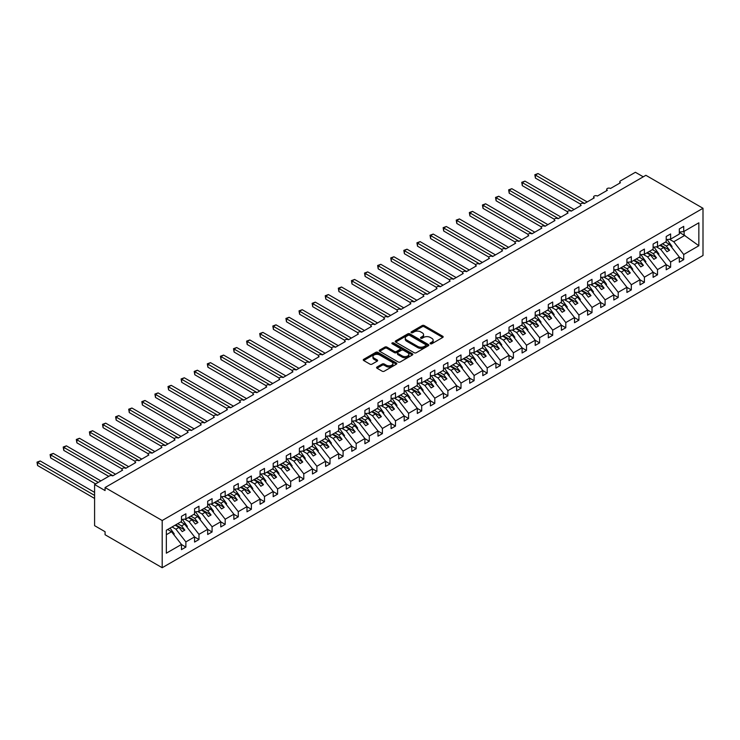 <?xml version="1.0" encoding="UTF-8"?>
<svg xmlns="http://www.w3.org/2000/svg" width="740" height="740" viewBox="0 0 740 740"><rect width="100%" height="100%" fill="white"/><g stroke="black" fill="none" stroke-linecap="round" stroke-linejoin="round"><path stroke-width="1.11" d="M430.375 343.758A1.018 0.592 0 0 0 431.809 343.758L442.742 337.449A1.452 0.842 0 0 0 443.168 336.848A1.452 0.842 0 0 0 442.742 336.256L424.224 325.563A1.452 0.842 0 0 0 422.17 325.563L411.236 331.881A1.018 0.592 0 0 0 412.68 332.704L414.095 331.89A4.653 2.692 0 0 1 420.681 331.89L422.216 332.778A4.653 2.692 0 0 1 423.585 334.684A4.653 2.692 0 0 1 422.216 336.58L420.801 337.403A1.018 0.592 0 0 0 422.244 338.236L423.659 337.412A4.653 2.692 0 0 1 430.245 337.412L431.79 338.31A4.653 2.692 0 0 1 433.15 340.206A4.653 2.692 0 0 1 431.79 342.111L430.375 342.925A1.018 0.592 0 0 0 430.375 343.758L430.375 342.925M377.002 367.022A1.452 0.842 0 0 0 376.577 367.614A1.452 0.842 0 0 0 377.002 368.215L382.201 371.212A1.452 0.842 0 0 0 384.254 371.212L396.4 364.2A1.452 0.842 0 0 0 396.825 363.608A1.452 0.842 0 0 0 396.4 363.016L377.881 352.323A1.452 0.842 0 0 0 375.818 352.323L363.682 359.335A1.452 0.842 0 0 0 363.257 359.927A1.452 0.842 0 0 0 363.682 360.519L369.963 364.145A1.452 0.842 0 0 0 372.017 364.145L377.215 361.148A1.452 0.842 0 0 0 377.641 360.546A1.452 0.842 0 0 0 377.215 359.954L374.098 358.16A3.894 2.248 0 0 1 372.96 356.569A3.894 2.248 0 0 1 375.365 354.497A3.894 2.248 0 0 1 379.601 354.978L391.793 362.017A3.894 2.248 0 0 1 392.931 363.608A3.894 2.248 0 0 1 390.535 365.68A3.894 2.248 0 0 1 386.289 365.199L384.254 364.025A1.452 0.842 0 0 0 382.201 364.025L377.002 367.022L377.002 368.215M703 208.282L162.19 520.516L162.19 567.719L703 255.485L703 208.282L645.881 175.306L105.071 487.54L105.071 490.565L94.591 484.515L109.529 475.894A2.22 1.286 0 0 1 112.674 475.894L122.627 470.141A2.22 1.286 0 0 1 121.98 469.234A2.22 1.286 0 0 1 123.349 468.05A2.22 1.286 0 0 1 125.772 468.328L135.725 462.583A2.22 1.286 0 0 1 135.078 461.677A2.22 1.286 0 0 1 136.447 460.483A2.22 1.286 0 0 1 138.87 460.761L148.833 455.017A2.22 1.286 0 0 1 148.176 454.11A2.22 1.286 0 0 1 149.554 452.926A2.22 1.286 0 0 1 151.978 453.204L161.931 447.45A2.22 1.286 0 0 1 161.283 446.544A2.22 1.286 0 0 1 162.652 445.36A2.22 1.286 0 0 1 165.076 445.637L175.029 439.893A2.22 1.286 0 0 1 174.381 438.977A2.22 1.286 0 0 1 175.75 437.793A2.22 1.286 0 0 1 178.174 438.071L188.136 432.327A2.22 1.286 0 0 1 187.479 431.42A2.22 1.286 0 0 1 188.857 430.236A2.22 1.286 0 0 1 191.281 430.514L201.234 424.76A2.22 1.286 0 0 1 200.586 423.854A2.22 1.286 0 0 1 201.955 422.67A2.22 1.286 0 0 1 204.379 422.947L214.332 417.194A2.22 1.286 0 0 1 213.684 416.287A2.22 1.286 0 0 1 215.053 415.103A2.22 1.286 0 0 1 217.477 415.381L227.439 409.636A2.22 1.286 0 0 1 226.782 408.73A2.22 1.286 0 0 1 228.161 407.536A2.22 1.286 0 0 1 230.575 407.814L240.537 402.07A2.22 1.286 0 0 1 239.88 401.163A2.22 1.286 0 0 1 241.258 399.979A2.22 1.286 0 0 1 243.682 400.257L253.635 394.503A2.22 1.286 0 0 1 252.988 393.597A2.22 1.286 0 0 1 254.357 392.413A2.22 1.286 0 0 1 256.78 392.69L266.742 386.946A2.22 1.286 0 0 1 266.086 386.039A2.22 1.286 0 0 1 267.464 384.846A2.22 1.286 0 0 1 269.878 385.124L279.84 379.38A2.22 1.286 0 0 1 279.183 378.473A2.22 1.286 0 0 1 280.562 377.289A2.22 1.286 0 0 1 282.985 377.567L292.938 371.813A2.22 1.286 0 0 1 292.291 370.907A2.22 1.286 0 0 1 293.66 369.723A2.22 1.286 0 0 1 296.083 370L306.036 364.256A2.22 1.286 0 0 1 305.389 363.34A2.22 1.286 0 0 1 306.758 362.156A2.22 1.286 0 0 1 309.181 362.434L319.144 356.689A2.22 1.286 0 0 1 318.487 355.783A2.22 1.286 0 0 1 319.865 354.589A2.22 1.286 0 0 1 322.289 354.876L332.242 349.123A2.22 1.286 0 0 1 331.594 348.216A2.22 1.286 0 0 1 332.963 347.032A2.22 1.286 0 0 1 335.387 347.31L345.339 341.556A2.22 1.286 0 0 1 344.692 340.65A2.22 1.286 0 0 1 346.061 339.466A2.22 1.286 0 0 1 348.485 339.743L358.447 333.999A2.22 1.286 0 0 1 357.79 333.093A2.22 1.286 0 0 1 359.168 331.899A2.22 1.286 0 0 1 361.592 332.177L371.545 326.433A2.22 1.286 0 0 1 370.897 325.526A2.22 1.286 0 0 1 372.266 324.342A2.22 1.286 0 0 1 374.69 324.62L384.643 318.866A2.22 1.286 0 0 1 383.995 317.96A2.22 1.286 0 0 1 385.364 316.776A2.22 1.286 0 0 1 387.788 317.053L397.75 311.309A2.22 1.286 0 0 1 397.093 310.393A2.22 1.286 0 0 1 398.471 309.209A2.22 1.286 0 0 1 400.895 309.486L410.848 303.742A2.22 1.286 0 0 1 410.2 302.836A2.22 1.286 0 0 1 411.57 301.652A2.22 1.286 0 0 1 413.993 301.929L423.946 296.176A2.22 1.286 0 0 1 423.299 295.269A2.22 1.286 0 0 1 424.668 294.085A2.22 1.286 0 0 1 427.091 294.363L437.053 288.609A2.22 1.286 0 0 1 436.397 287.703A2.22 1.286 0 0 1 437.775 286.519A2.22 1.286 0 0 1 440.198 286.796L450.151 281.052A2.22 1.286 0 0 1 449.504 280.146A2.22 1.286 0 0 1 450.873 278.952A2.22 1.286 0 0 1 453.296 279.239L463.249 273.486A2.22 1.286 0 0 1 462.602 272.579A2.22 1.286 0 0 1 463.971 271.395A2.22 1.286 0 0 1 466.394 271.673L476.357 265.919A2.22 1.286 0 0 1 475.7 265.012A2.22 1.286 0 0 1 477.078 263.829A2.22 1.286 0 0 1 479.502 264.106L489.454 258.362A2.22 1.286 0 0 1 488.807 257.455A2.22 1.286 0 0 1 490.176 256.262A2.22 1.286 0 0 1 492.599 256.539L502.553 250.795A2.22 1.286 0 0 1 501.905 249.889A2.22 1.286 0 0 1 503.274 248.705A2.22 1.286 0 0 1 505.698 248.982L515.66 243.229A2.22 1.286 0 0 1 515.003 242.322A2.22 1.286 0 0 1 516.381 241.138A2.22 1.286 0 0 1 518.805 241.416L528.758 235.672A2.22 1.286 0 0 1 528.11 234.756A2.22 1.286 0 0 1 529.479 233.572A2.22 1.286 0 0 1 531.903 233.849L541.856 228.105A2.22 1.286 0 0 1 541.208 227.199A2.22 1.286 0 0 1 542.577 226.005A2.22 1.286 0 0 1 545.001 226.292L554.963 220.538A2.22 1.286 0 0 1 554.306 219.632A2.22 1.286 0 0 1 555.685 218.448A2.22 1.286 0 0 1 558.099 218.726L568.061 212.972A2.22 1.286 0 0 1 567.413 212.066A2.22 1.286 0 0 1 568.783 210.881A2.22 1.286 0 0 1 571.206 211.159L581.159 205.415A2.22 1.286 0 0 1 580.512 204.508A2.22 1.286 0 0 1 581.88 203.315A2.22 1.286 0 0 1 584.304 203.593L594.266 197.848A2.22 1.286 0 0 1 593.61 196.942A2.22 1.286 0 0 1 594.988 195.758A2.22 1.286 0 0 1 597.402 196.035L607.364 190.282A2.22 1.286 0 0 1 606.707 189.375A2.22 1.286 0 0 1 608.086 188.191A2.22 1.286 0 0 1 610.509 188.469L620.462 182.725A2.22 1.286 180 0 1 619.815 181.809A2.22 1.286 180 0 1 620.462 180.902L635.401 172.281L643.264 176.823M162.19 520.516L105.071 487.54M414.197 352.74A1.452 0.842 0 0 0 416.25 352.74L428.395 345.728A1.452 0.842 0 0 0 428.821 345.136A1.452 0.842 0 0 0 428.395 344.544L409.877 333.851A1.452 0.842 0 0 0 407.814 333.851L395.678 340.863A1.452 0.842 0 0 0 395.253 341.454A1.452 0.842 0 0 0 395.678 342.046L414.197 352.74M392.533 343.98A1.018 0.592 0 0 1 393.569 344.118L393.569 342.907L412.393 353.776A1.452 0.842 0 0 1 412.818 354.377A1.452 0.842 0 0 1 412.393 354.969L400.257 361.971A1.452 0.842 0 0 1 398.194 361.971L379.685 351.287L379.685 350.094A1.452 0.842 0 0 0 379.25 350.686A1.452 0.842 0 0 0 379.685 351.287M379.685 350.094L384.874 347.097A1.452 0.842 0 0 1 386.937 347.097L394.439 351.435A1.452 0.842 0 0 0 396.501 351.435L399.942 349.447A1.452 0.842 0 0 0 400.377 348.845A1.452 0.842 0 0 0 399.942 348.253L392.126 343.739A1.018 0.592 0 0 1 393.569 342.907M166.343 534.706L171.523 531.718L181.476 544.455L166.343 553.187L166.343 530.256L181.476 521.515L181.476 516.344L185.879 513.801L185.879 518.971L181.476 519.526M185.879 518.971L194.574 513.958L194.574 508.778L198.977 506.234L198.977 511.414L194.574 511.96M198.977 511.414L207.681 506.391L207.681 501.221L212.084 498.677L212.084 503.848L207.681 504.393M212.084 503.848L220.779 498.825L220.779 493.654L225.182 491.11L225.182 496.281L220.779 496.836M225.182 496.281L233.877 491.258L233.877 486.088L238.28 483.544L238.28 488.724L233.877 489.27M238.28 488.724L246.984 483.701L246.984 478.521L251.387 475.987L251.387 481.157L246.984 481.703M251.387 481.157L260.082 476.135L260.082 470.964L264.485 468.42L264.485 473.591L260.082 474.146M264.485 473.591L273.18 468.568L273.18 463.397L277.583 460.854L277.583 466.034L273.18 466.579M277.583 466.034L286.288 461.011L286.288 455.831L290.69 453.296L290.69 458.467L286.288 459.013M290.69 458.467L299.386 453.444L299.386 448.274L303.789 445.73L303.789 450.901L299.386 451.446M303.789 450.901L312.483 445.878L312.483 440.707L316.887 438.163L316.887 443.334L312.483 443.889M316.887 443.334L325.591 438.311L325.591 433.141L329.994 430.597L329.994 435.777L325.591 436.322M329.994 435.777L338.689 430.754L338.689 425.574L343.092 423.039L343.092 428.21L338.689 428.756M343.092 428.21L351.787 423.188L351.787 418.017L356.19 415.473L356.19 420.644L351.787 421.199M356.19 420.644L364.894 415.621L364.894 410.45L369.288 407.907L369.288 413.087L364.894 413.632M369.288 413.087L377.992 408.064L377.992 402.884L382.395 400.349L382.395 405.52L377.992 406.066M382.395 405.52L391.09 400.497L391.09 395.327L395.493 392.783L395.493 397.954L391.09 398.509M395.493 397.954L404.197 392.931L404.197 387.76L408.591 385.216L408.591 390.396L404.197 390.942M408.591 390.396L417.295 385.374L417.295 380.194L421.698 377.65L421.698 382.83L417.295 383.375M421.698 382.83L430.393 377.807L430.393 372.636L434.796 370.093L434.796 375.263L430.393 375.809M434.796 375.263L443.5 370.24L443.5 365.07L447.894 362.526L447.894 367.697L443.5 368.252M447.894 367.697L456.599 362.674L456.599 357.503L461.002 354.96L461.002 360.139L456.599 360.685M461.002 360.139L469.697 355.117L469.697 349.937L474.099 347.402L474.099 352.573L469.697 353.119M474.099 352.573L482.795 347.55L482.795 342.38L487.198 339.836L487.198 345.007L482.795 345.562M487.198 345.007L495.902 339.984L495.902 334.813L500.305 332.269L500.305 337.449L495.902 337.995M500.305 337.449L509 332.427L509 327.246L513.403 324.712L513.403 329.883L509 330.429M513.403 329.883L522.098 324.86L522.098 319.689L526.501 317.146L526.501 322.316L522.098 322.862M526.501 322.316L535.205 317.293L535.205 312.123L539.608 309.579L539.608 314.75L535.205 315.305M539.608 314.75L548.303 309.736L548.303 304.556L552.706 302.012L552.706 307.193L548.303 307.738M552.706 307.193L561.401 302.17L561.401 296.99L565.804 294.455L565.804 299.626L561.401 300.172M565.804 299.626L574.508 294.603L574.508 289.433L578.911 286.889L578.911 292.06L574.508 292.614M578.911 292.06L587.606 287.037L587.606 281.866L592.009 279.322L592.009 284.502L587.606 285.048M592.009 284.502L600.704 279.479L600.704 274.3L605.107 271.765L605.107 276.936L600.704 277.482M605.107 276.936L613.812 271.913L613.812 266.742L618.215 264.199L618.215 269.369L613.812 269.924M618.215 269.369L626.91 264.346L626.91 259.176L631.312 256.632L631.312 261.812L626.91 262.358M631.312 261.812L640.008 256.789L640.008 251.609L644.41 249.075L644.41 254.246L640.008 254.791M644.41 254.246L653.115 249.223L653.115 244.052L657.518 241.508L657.518 246.679L653.115 247.225M657.518 246.679L666.213 241.656L666.213 236.486L670.616 233.942L670.616 239.113L666.213 239.668M181.476 544.538L185.879 547.082L185.879 541.911L194.574 536.889L184.621 524.151L180.773 521.922M172.069 526.945L175.926 529.174L185.879 541.911M194.574 536.981L198.977 539.515L198.977 534.345L207.681 529.322L197.719 516.585L193.871 514.365M184.713 519.119L189.024 521.607L198.977 534.345M207.681 529.415L212.084 531.958L212.084 526.778L220.779 521.755L210.826 509.018L206.969 506.798M197.811 511.553L202.122 514.041L212.084 526.778M220.779 521.848L225.182 524.392L225.182 519.221L233.877 514.198L223.924 501.461L220.076 499.232M210.919 503.996L215.229 506.484L225.182 519.221M233.877 514.291L238.28 516.825L238.28 511.654L246.984 506.632L237.022 493.895L233.174 491.674M224.017 496.429L228.327 498.917L238.28 511.654M246.984 506.724L251.387 509.268L251.387 504.088L260.082 499.065L250.129 486.328L246.272 484.108M237.114 488.863L241.425 491.351L251.387 504.088M260.082 499.158L264.485 501.702L264.485 496.531L273.18 491.508L263.227 478.771L259.379 476.541M250.222 481.305L254.532 483.793L264.485 496.531M273.18 491.591L277.583 494.135L277.583 488.964L286.288 483.941L276.325 471.204L272.477 468.975M263.32 473.739L267.63 476.227L277.583 488.964M286.288 484.034L290.69 486.569L290.69 481.398L299.386 476.375L289.433 463.638L285.575 461.418M276.418 466.172L280.728 468.661L290.69 481.398M299.386 476.468L303.789 479.011L303.789 473.831L312.483 468.818L302.531 456.071L298.673 453.851M289.525 458.615L293.826 461.094L303.789 473.831M312.483 468.901L316.887 471.445L316.887 466.274L325.591 461.251L315.629 448.514L311.781 446.285M302.623 451.049L306.933 453.537L316.887 466.274M325.591 461.344L329.994 463.878L329.994 458.707L338.689 453.685L328.736 440.947L324.879 438.728M315.721 443.482L320.032 445.97L329.994 458.707M338.689 453.777L343.092 456.321L343.092 451.141L351.787 446.118L341.834 433.381L337.976 431.161M328.828 435.916L333.13 438.404L343.092 451.141M351.787 446.211L356.19 448.755L356.19 443.584L364.894 438.561L354.932 425.824L351.084 423.595M341.926 428.358L346.237 430.846L356.19 443.584M364.894 438.654L369.288 441.188L369.288 436.017L377.992 430.995L368.039 418.257L364.182 416.037M355.024 420.792L359.335 423.28L369.288 436.017M377.992 431.087L382.395 433.631L382.395 428.451L391.09 423.428L381.137 410.691L377.28 408.471M368.132 413.225L372.433 415.714L382.395 428.451M391.09 423.521L395.493 426.064L395.493 420.894L404.197 415.871L394.235 403.134L390.387 400.904M381.23 405.668L385.54 408.156L395.493 420.894M404.197 415.954L408.591 418.498L408.591 413.327L417.295 408.304L407.333 395.567L403.485 393.338M394.328 398.101L398.638 400.59L408.591 413.327M417.295 408.397L421.698 410.931L421.698 405.761L430.393 400.738L420.44 388L416.583 385.781M407.435 390.535L411.736 393.023L421.698 405.761M430.393 400.83L434.796 403.374L434.796 398.194L443.5 393.171L433.538 380.434L429.69 378.214M420.533 382.969L424.843 385.457L434.796 398.194M443.5 393.264L447.894 395.808L447.894 390.637L456.599 385.614L446.636 372.877L442.788 370.647M433.631 375.411L437.941 377.9L447.894 390.637M456.599 385.707L461.002 388.241L461.002 383.07L469.697 378.048L459.743 365.31L455.886 363.09M446.738 367.845L451.039 370.333L461.002 383.07M469.697 378.14L474.099 380.684L474.099 375.504L482.795 370.481L472.842 357.744L468.993 355.524M459.836 360.278L464.147 362.767L474.099 375.504M482.795 370.574L487.198 373.117L487.198 367.947L495.902 362.924L485.94 350.187L482.091 347.957M472.934 352.721L477.245 355.209L487.198 367.947M495.902 363.007L500.305 365.551L500.305 360.38L509 355.357L499.047 342.62L495.19 340.391M486.041 345.154L490.343 347.643L500.305 360.38M509 355.45L513.403 357.993L513.403 352.814L522.098 347.791L512.145 335.054L508.297 332.834M499.139 337.588L503.45 340.076L513.403 352.814M522.098 347.883L526.501 350.427L526.501 345.247L535.205 340.233L525.243 327.496L521.395 325.267M512.237 330.031L516.548 332.51L526.501 345.247M535.205 340.317L539.608 342.861L539.608 337.69L548.303 332.667L538.35 319.93L534.493 317.7M525.335 322.464L529.646 324.953L539.608 337.69M548.303 332.76L552.706 335.294L552.706 330.123L561.401 325.101L551.448 312.363L547.6 310.143M538.442 314.898L542.753 317.386L552.706 330.123M561.401 325.193L565.804 327.737L565.804 322.557L574.508 317.534L564.546 304.797L560.698 302.577M551.541 307.331L555.851 309.82L565.804 322.557M574.508 317.627L578.911 320.17L578.911 315L587.606 309.977L577.653 297.239L573.796 295.01M564.639 299.774L568.949 302.262L578.911 315M587.606 310.069L592.009 312.604L592.009 307.433L600.704 302.41L590.751 289.673L586.903 287.453M577.746 292.207L582.056 294.696L592.009 307.433M600.704 302.503L605.107 305.046L605.107 299.867L613.812 294.844L603.849 282.107L600.001 279.887M590.844 284.641L595.154 287.129L605.107 299.867M613.812 294.936L618.215 297.48L618.215 292.309L626.91 287.286L616.957 274.549L613.099 272.32M603.942 277.084L608.252 279.572L618.215 292.309M626.91 287.37L631.312 289.914L631.312 284.743L640.008 279.72L630.054 266.983L626.207 264.754M617.049 269.517L621.35 272.006L631.312 284.743M640.008 279.812L644.41 282.347L644.41 277.176L653.115 272.154L643.153 259.416L639.304 257.196M630.147 261.951L634.457 264.439L644.41 277.176M653.115 272.246L657.518 274.79L657.518 269.61L666.213 264.587L656.26 251.85L652.403 249.63M643.245 254.393L647.555 256.873L657.518 269.61M666.213 264.68L670.616 267.223L670.616 262.053L679.311 257.03L679.311 262.2L683.714 259.657L683.714 254.486L698.847 245.745L684.13 235.154L684.13 231.315M656.352 246.827L660.654 249.315L670.616 262.053M670.616 239.113L679.311 234.09L679.311 228.919L683.714 226.375L683.714 231.555L679.311 232.101M679.311 257.122L683.714 259.657M669.45 239.261L673.761 241.749L683.714 254.486M94.591 484.515L94.591 525.659L105.071 531.718L105.071 534.743L162.19 567.719M171.523 531.718L167.666 529.488M185.879 547.082L181.476 549.626L181.476 544.455M198.977 539.515L194.574 542.059L194.574 536.889M212.084 531.958L207.681 534.493L207.681 529.322M225.182 524.392L220.779 526.936L220.779 521.755M238.28 516.825L233.877 519.369L233.877 514.198M251.387 509.268L246.984 511.803L246.984 506.632M264.485 501.702L260.082 504.245L260.082 499.065M277.583 494.135L273.18 496.679L273.18 491.508M290.69 486.569L286.288 489.112L286.288 483.941M303.789 479.011L299.386 481.555L299.386 476.375M316.887 471.445L312.483 473.988L312.483 468.818M329.994 463.878L325.591 466.422L325.591 461.251M343.092 456.321L338.689 458.856L338.689 453.685M356.19 448.755L351.787 451.298L351.787 446.118M369.288 441.188L364.894 443.732L364.894 438.561M382.395 433.631L377.992 436.165L377.992 430.995M395.493 426.064L391.09 428.608L391.09 423.428M408.591 418.498L404.197 421.042L404.197 415.871M421.698 410.931L417.295 413.475L417.295 408.304M434.796 403.374L430.393 405.909L430.393 400.738M447.894 395.808L443.5 398.351L443.5 393.171M461.002 388.241L456.599 390.785L456.599 385.614M474.099 380.684L469.697 383.218L469.697 378.048M487.198 373.117L482.795 375.661L482.795 370.481M500.305 365.551L495.902 368.095L495.902 362.924M513.403 357.993L509 360.528L509 355.357M526.501 350.427L522.098 352.971L522.098 347.791M539.608 342.861L535.205 345.404L535.205 340.233M552.706 335.294L548.303 337.838L548.303 332.667M565.804 327.737L561.401 330.271L561.401 325.101M578.911 320.17L574.508 322.714L574.508 317.534M592.009 312.604L587.606 315.147L587.606 309.977M605.107 305.046L600.704 307.581L600.704 302.41M618.215 297.48L613.812 300.024L613.812 294.844M631.312 289.914L626.91 292.457L626.91 287.286M644.41 282.347L640.008 284.891L640.008 279.72M657.518 274.79L653.115 277.334L653.115 272.154M670.616 267.223L666.213 269.767L666.213 264.587M683.714 231.555L698.847 222.814L698.847 245.745M175.926 529.174L178.96 527.416L182.234 531.607L184.861 530.099L181.578 525.909L184.621 524.151M175.112 525.197L178.96 527.416M177.73 523.679L181.578 525.909M189.024 521.607L192.067 519.85L195.342 524.04L197.959 522.533L194.685 518.342L197.719 516.585M188.21 517.63L192.067 519.85M190.828 516.113L194.685 518.342M202.122 514.041L205.165 512.293L208.44 516.483L211.057 514.966L207.783 510.776L210.826 509.018M201.308 510.063L205.165 512.293M203.935 508.556L207.783 510.776M215.229 506.484L218.263 504.726L221.538 508.916L224.165 507.399L220.881 503.209L223.924 501.461M214.415 502.506L218.263 504.726M217.033 500.989L220.881 503.209M228.327 498.917L231.361 497.16L234.645 501.35L237.263 499.842L233.988 495.652L237.022 493.895M227.513 494.94L231.361 497.16M230.131 493.423L233.988 495.652M241.425 491.351L244.468 489.602L247.743 493.793L250.361 492.276L247.086 488.085L250.129 486.328M240.611 487.373L244.468 489.602M243.238 485.865L247.086 488.085M254.532 483.793L257.566 482.036L260.841 486.226L263.468 484.709L260.184 480.519L263.227 478.771M253.718 479.807L257.566 482.036M256.336 478.299L260.184 480.519M267.63 476.227L270.664 474.47L273.948 478.66L276.566 477.152L273.291 472.962L276.325 471.204M266.816 472.25L270.664 474.47M269.434 470.733L273.291 472.962M280.728 468.661L283.772 466.903L287.046 471.093L289.664 469.586L286.389 465.395L289.433 463.638M279.914 464.683L283.772 466.903M282.541 463.166L286.389 465.395M293.826 461.094L296.87 459.346L300.144 463.536L302.762 462.019L299.487 457.829L302.531 456.071M293.022 457.117L296.87 459.346M295.639 455.609L299.487 457.829M306.933 453.537L309.968 451.779L313.251 455.97L315.869 454.462L312.595 450.262L315.629 448.514M306.12 449.559L309.968 451.779M308.737 448.042L312.595 450.262M320.032 445.97L323.075 444.213L326.349 448.403L328.967 446.895L325.693 442.705L328.736 440.947M319.218 441.993L323.075 444.213M321.845 440.476L325.693 442.705M333.13 438.404L336.173 436.656L339.447 440.846L342.065 439.329L338.791 435.139L341.834 433.381M332.325 434.426L336.173 436.656M334.943 432.918L338.791 435.139M346.237 430.846L349.271 429.089L352.545 433.279L355.172 431.762L351.898 427.572L354.932 425.824M345.423 426.86L349.271 429.089M348.041 425.352L351.898 427.572M359.335 423.28L362.378 421.523L365.653 425.713L368.27 424.205L364.996 420.015L368.039 418.257M358.521 419.303L362.378 421.523M361.148 417.786L364.996 420.015M372.433 415.714L375.476 413.965L378.75 418.156L381.368 416.639L378.094 412.448L381.137 410.691M371.628 411.736L375.476 413.965M374.246 410.228L378.094 412.448M385.54 408.156L388.574 406.399L391.849 410.589L394.476 409.072L391.201 404.882L394.235 403.134M384.726 404.17L388.574 406.399M387.344 402.662L391.201 404.882M398.638 400.59L401.681 398.832L404.956 403.023L407.574 401.515L404.299 397.325L407.333 395.567M397.824 396.612L401.681 398.832M400.442 395.095L404.299 397.325M411.736 393.023L414.779 391.266L418.054 395.456L420.671 393.948L417.397 389.758L420.44 388M410.931 389.046L414.779 391.266M413.549 387.529L417.397 389.758M424.843 385.457L427.877 383.709L431.152 387.899L433.779 386.382L430.504 382.192L433.538 380.434M424.029 381.479L427.877 383.709M426.647 379.971L430.504 382.192M437.941 377.9L440.985 376.142L444.259 380.332L446.877 378.815L443.602 374.625L446.636 372.877M437.127 373.922L440.985 376.142M439.745 372.405L443.602 374.625M451.039 370.333L454.082 368.575L457.357 372.766L459.975 371.258L456.7 367.068L459.743 365.31M450.225 366.356L454.082 368.575M452.852 364.839L456.7 367.068M464.147 362.767L467.181 361.018L470.455 365.209L473.082 363.692L469.798 359.501L472.842 357.744M463.332 358.789L467.181 361.018M465.95 357.281L469.798 359.501M477.245 355.209L480.288 353.452L483.562 357.642L486.18 356.125L482.905 351.935L485.94 350.187M476.43 351.223L480.288 353.452M479.048 349.715L482.905 351.935M490.343 347.643L493.386 345.885L496.66 350.075L499.278 348.568L496.004 344.378L499.047 342.62M489.529 343.665L493.386 345.885M492.155 342.148L496.004 344.378M503.45 340.076L506.484 338.319L509.758 342.518L512.385 341.001L509.102 336.811L512.145 335.054M502.636 336.099L506.484 338.319M505.254 334.582L509.102 336.811M516.548 332.51L519.591 330.762L522.865 334.952L525.483 333.435L522.209 329.245L525.243 327.496M515.734 328.532L519.591 330.762M518.351 327.025L522.209 329.245M529.646 324.953L532.689 323.195L535.963 327.385L538.581 325.878L535.307 321.687L538.35 319.93M528.832 320.975L532.689 323.195M531.459 319.458L535.307 321.687M542.753 317.386L545.787 315.629L549.062 319.819L551.688 318.311L548.405 314.121L551.448 312.363M541.939 313.409L545.787 315.629M544.557 311.892L548.405 314.121M555.851 309.82L558.885 308.071L562.169 312.262L564.787 310.745L561.512 306.554L564.546 304.797M555.037 305.842L558.885 308.071M557.655 304.334L561.512 306.554M568.949 302.262L571.992 300.505L575.267 304.695L577.885 303.178L574.61 298.988L577.653 297.239M568.135 298.285L571.992 300.505M570.762 296.768L574.61 298.988M582.056 294.696L585.09 292.938L588.365 297.129L590.992 295.621L587.708 291.43L590.751 289.673M581.242 290.718L585.09 292.938M583.86 289.201L587.708 291.43M595.154 287.129L598.188 285.381L601.472 289.571L604.09 288.054L600.815 283.864L603.849 282.107M594.34 283.152L598.188 285.381M596.958 281.644L600.815 283.864M608.252 279.572L611.296 277.815L614.57 282.005L617.188 280.488L613.913 276.298L616.957 274.549M607.438 275.585L611.296 277.815M610.065 274.078L613.913 276.298M621.35 272.006L624.394 270.248L627.668 274.438L630.286 272.93L627.011 268.74L630.054 266.983M620.546 268.028L624.394 270.248M623.163 266.511L627.011 268.74M634.457 264.439L637.491 262.682L640.775 266.872L643.393 265.364L640.119 261.174L643.153 259.416M633.644 260.462L637.491 262.682M636.261 258.945L640.119 261.174M647.555 256.873L650.599 255.124L653.873 259.315L656.491 257.798L653.216 253.607L656.26 251.85M646.741 252.895L650.599 255.124M649.369 251.387L653.216 253.607M660.654 249.315L663.697 247.558L666.971 251.748L669.589 250.24L666.315 246.041L669.358 244.293L665.501 242.063M659.849 245.338L663.697 247.558M662.466 243.821L666.315 246.041M669.358 244.293L679.311 257.03M673.761 241.749L684.87 235.329M679.311 232.369L684.13 235.154M660.478 244.968L669.589 250.24M647.37 252.534L656.491 257.798M634.273 260.101L643.393 265.364M621.174 267.658L630.286 272.93M608.067 275.225L617.188 280.488M594.969 282.791L604.09 288.054M581.871 290.358L590.992 295.621M568.764 297.915L577.885 303.178M555.666 305.481L564.787 310.745M542.568 313.048L551.688 318.311M529.461 320.605L538.581 325.878M516.363 328.171L525.483 333.435M503.265 335.738L512.385 341.001M490.158 343.295L499.278 348.568M477.06 350.862L486.18 356.125M463.962 358.428L473.082 363.692M450.854 365.995L459.975 371.258M437.756 373.552L446.877 378.815M424.658 381.118L433.779 386.382M411.56 388.685L420.671 393.948M398.453 396.242L407.574 401.515M385.355 403.809L394.476 409.072M372.257 411.375L381.368 416.639M359.15 418.942L368.27 424.205M346.052 426.499L355.172 431.762M332.954 434.065L342.065 439.329M319.846 441.632L328.967 446.895M306.749 449.189L315.869 454.462M293.651 456.756L302.762 462.019M280.543 464.322L289.664 469.586M267.445 471.88L276.566 477.152M254.347 479.446L263.468 484.709M241.24 487.013L250.361 492.276M228.142 494.579L237.263 499.842M215.044 502.136L224.165 507.399M201.937 509.703L211.057 514.966M188.839 517.269L197.959 522.533M175.741 524.827L184.861 530.099M430.782 343.897L431.79 343.314A4.653 2.692 0 0 0 433.15 341.418L433.15 340.206M423.585 334.684L423.585 335.895A4.653 2.692 0 0 1 422.216 337.792L421.208 338.374M442.724 337.459L424.224 326.775A1.452 0.842 0 0 0 422.17 326.775L411.644 332.852M428.377 345.737L409.877 335.063A1.452 0.842 0 0 0 407.814 335.063L395.697 342.056M425.824 345.552A1.018 0.592 0 0 0 425.824 344.72L409.562 335.34A1.018 0.592 0 0 0 408.129 335.34L406.63 336.2A4.653 2.692 0 0 0 405.27 338.097A4.653 2.692 0 0 0 406.63 340.002L417.749 346.413A4.653 2.692 0 0 0 424.325 346.413L425.824 345.552L425.824 346.764A1.018 0.592 0 0 0 426.12 346.348L426.12 345.136M405.27 338.097L405.27 339.309A4.653 2.692 0 0 0 406.63 341.205L406.63 340.002M425.824 346.764L424.325 347.624A4.653 2.692 0 0 1 417.749 347.624L406.63 341.205M379.703 351.296L384.874 348.309L384.874 347.097M400.377 348.845L400.377 350.057A1.452 0.842 0 0 1 399.942 350.649L396.501 352.647A1.452 0.842 0 0 1 394.439 352.647L386.937 348.309A1.452 0.842 0 0 0 384.874 348.309M393.569 344.118L412.374 354.978M402.236 355.931A3.894 2.248 0 0 0 406.473 356.421A3.894 2.248 0 0 0 408.878 354.34A3.894 2.248 0 0 0 407.74 352.758L403.448 350.27A1.452 0.842 0 0 0 401.385 350.27L397.944 352.268A1.452 0.842 0 0 0 397.519 352.86A1.452 0.842 0 0 0 397.944 353.452L402.236 355.931L402.236 357.143A3.894 2.248 0 0 0 406.473 357.633A3.894 2.248 0 0 0 408.878 355.552L408.878 354.34M397.519 352.86L397.519 354.072A1.452 0.842 0 0 0 397.944 354.664L397.944 353.452M402.236 357.143L397.944 354.664M392.931 363.608L392.931 364.82A3.894 2.248 0 0 1 390.535 366.892A3.894 2.248 0 0 1 386.289 366.411L384.254 365.236A1.452 0.842 0 0 0 382.201 365.236L377.021 368.224M372.96 356.569L372.96 357.781A3.894 2.248 0 0 0 374.098 359.372L374.098 358.16M377.187 361.157L374.098 359.372M396.381 364.21L377.881 353.535A1.452 0.842 0 0 0 375.818 353.535L363.701 360.528M534.835 174.733L535.409 175.065L535.409 178.09L534.835 174.733L538.035 173.558L535.409 175.065L584.563 203.445M535.409 178.09L580.586 204.175M538.035 173.558L587.19 201.937M667.119 239.547L672.077 246.522L671.411 246.919M672.077 246.522L671.541 247.086M521.737 182.299L522.311 182.632L522.311 185.657L521.737 182.299L524.928 181.115L522.311 182.632L571.465 211.011M522.311 185.657L567.488 211.733M524.928 181.115L574.083 209.494M654.021 247.114L658.979 254.088L658.304 254.477M658.979 254.088L658.443 254.643M508.639 189.865L509.213 190.199L509.213 193.223L508.639 189.865L511.83 188.681L509.213 190.199L558.367 218.578M509.213 193.223L554.38 219.299M511.83 188.681L560.985 217.061M640.923 254.68L645.881 261.655L645.206 262.043M645.881 261.655L645.336 262.21M495.532 197.423L496.105 197.756L496.105 200.781L495.532 197.423L498.732 196.248L496.105 197.756L545.26 226.135M496.105 200.781L541.282 226.865M498.732 196.248L547.887 224.627M627.816 262.247L632.783 269.221L632.108 269.61M632.783 269.221L632.238 269.776M482.434 204.989L483.007 205.322L483.007 208.347L482.434 204.989L485.625 203.805L483.007 205.322L532.162 233.701M483.007 208.347L528.184 234.432M485.625 203.805L534.779 232.184M614.718 269.804L619.676 276.779L619.001 277.167M619.676 276.779L619.14 277.343M469.336 212.556L469.909 212.889L469.909 215.913L469.336 212.556L472.527 211.372L469.909 212.889L519.064 241.268M469.909 215.913L515.077 241.989M472.527 211.372L521.682 239.751M601.62 277.371L606.578 284.345L605.903 284.733M606.578 284.345L606.032 284.9M456.229 220.113L456.811 220.446L456.811 223.471L456.229 220.113L459.429 218.938L456.811 220.446L505.957 248.825M456.811 223.471L501.979 249.556M459.429 218.938L508.584 247.317M588.513 284.937L593.48 291.911L592.805 292.3M593.48 291.911L592.934 292.466M443.131 227.679L443.704 228.013L443.704 231.037L443.131 227.679L446.322 226.505L443.704 228.013L492.859 256.392M443.704 231.037L488.881 257.122M446.322 226.505L495.476 254.884M575.415 292.494L580.373 299.469L579.698 299.857M580.373 299.469L579.836 300.033M430.033 235.246L430.606 235.579L430.606 238.604L430.033 235.246L433.224 234.062L430.606 235.579L479.76 263.958M430.606 238.604L475.774 264.68M433.224 234.062L482.378 262.441M562.317 300.061L567.275 307.035L566.6 307.424M567.275 307.035L566.729 307.59M416.925 242.812L417.508 243.136L417.508 246.17L416.925 242.812L420.126 241.629L417.508 243.136L466.663 271.515M417.508 246.17L462.676 272.246M420.126 241.629L469.28 270.007M549.219 307.627L554.177 314.602L553.502 314.99M554.177 314.602L553.631 315.157M403.827 250.37L404.401 250.703L404.401 253.728L403.827 250.37L407.019 249.195L404.401 250.703L453.555 279.082M404.401 253.728L449.578 279.812M407.019 249.195L456.173 277.574M536.112 315.185L541.07 322.168L540.394 322.557M541.07 322.168L540.533 322.723M390.729 257.936L391.303 258.269L391.303 261.294L390.729 257.936L393.921 256.752L391.303 258.269L440.457 286.648M391.303 261.294L436.471 287.37M393.921 256.752L443.075 285.131M523.014 322.751L527.971 329.726L527.296 330.114M527.971 329.726L527.426 330.29M377.622 265.503L378.205 265.836L378.205 268.861L377.622 265.503L380.822 264.319L378.205 265.836L427.359 294.215M378.205 268.861L423.373 294.936M380.822 264.319L429.977 292.698M509.916 330.318L514.874 337.292L514.198 337.68M514.874 337.292L514.328 337.847M364.524 273.06L365.098 273.393L365.098 276.418L364.524 273.06L367.725 271.885L365.098 273.393L414.252 301.772M365.098 276.418L410.275 302.503M367.725 271.885L416.879 300.264M496.808 337.884L501.766 344.858L501.1 345.247M501.766 344.858L501.23 345.414M351.426 280.627L352 280.96L352 283.984L351.426 280.627L354.617 279.443L352 280.96L401.154 309.339M352 283.984L397.177 310.069M354.617 279.443L403.772 307.822M483.71 345.441L488.668 352.416L487.993 352.804M488.668 352.416L488.123 352.98M338.319 288.193L338.901 288.526L338.901 291.551L338.319 288.193L341.519 287.009L338.901 288.526L388.056 316.905M338.901 291.551L384.069 317.627M341.519 287.009L390.674 315.388M470.612 353.008L475.57 359.982L474.895 360.371M475.57 359.982L475.024 360.537M325.221 295.75L325.794 296.083L325.794 299.108L325.221 295.75L328.421 294.575L325.794 296.083L374.949 324.462M325.794 299.108L370.971 325.193M328.421 294.575L377.576 322.954M457.505 360.574L462.463 367.549L461.797 367.937M462.463 367.549L461.927 368.104M312.123 303.317L312.696 303.65L312.696 306.675L312.123 303.317L315.314 302.142L312.696 303.65L361.851 332.029M312.696 306.675L357.873 332.76M315.314 302.142L364.469 330.521M444.407 368.132L449.365 375.106L448.69 375.495M449.365 375.106L448.829 375.67M299.016 310.883L299.598 311.216L299.598 314.241L299.016 310.883L302.216 309.699L299.598 311.216L348.753 339.595M299.598 314.241L344.766 340.317M302.216 309.699L351.371 338.078M431.309 375.698L436.267 382.673L435.592 383.061M436.267 382.673L435.721 383.228M285.918 318.45L286.491 318.783L286.491 321.808L285.918 318.45L289.118 317.266L286.491 318.783L335.646 347.162M286.491 321.808L331.668 347.883M289.118 317.266L338.272 345.645M418.202 383.264L423.16 390.239L422.494 390.628M423.16 390.239L422.623 390.794M272.82 326.007L273.393 326.34L273.393 329.365L272.82 326.007L276.011 324.832L273.393 326.34L322.548 354.719M273.393 329.365L318.57 355.45M276.011 324.832L325.165 353.211M405.104 390.831L410.062 397.805L409.387 398.194M410.062 397.805L409.525 398.361M259.712 333.574L260.295 333.907L260.295 336.931L259.712 333.574L262.913 332.389L260.295 333.907L309.45 362.286M260.295 336.931L305.463 363.016M262.913 332.389L312.067 360.769M392.006 398.388L396.964 405.363L396.289 405.751M396.964 405.363L396.418 405.927M246.614 341.14L247.188 341.473L247.188 344.498L246.614 341.14L249.815 339.956L247.188 341.473L296.342 369.852M247.188 344.498L292.365 370.574M249.815 339.956L298.969 368.335M378.899 405.955L383.857 412.929L383.19 413.318M383.857 412.929L383.32 413.484M233.516 348.697L234.09 349.03L234.09 352.055L233.516 348.697L236.708 347.522L234.09 349.03L283.244 377.409M234.09 352.055L279.267 378.14M236.708 347.522L285.862 375.901M365.8 413.521L370.759 420.496L370.083 420.884M370.759 420.496L370.222 421.051M220.409 356.264L220.992 356.597L220.992 359.621L220.409 356.264L223.61 355.089L220.992 356.597L270.146 384.976M220.992 359.621L266.16 385.707M223.61 355.089L272.764 383.468M352.703 421.079L357.661 428.053L356.985 428.442M357.661 428.053L357.115 428.617M207.311 363.83L207.885 364.163L207.885 367.188L207.311 363.83L210.512 362.646L207.885 364.163L257.039 392.542M207.885 367.188L253.061 393.264M210.512 362.646L259.666 391.025M339.595 428.645L344.553 435.62L343.887 436.008M344.553 435.62L344.017 436.175M194.213 371.397L194.787 371.721L194.787 374.755L194.213 371.397L197.404 370.213L194.787 371.721L243.941 400.1M194.787 374.755L239.964 400.83M197.404 370.213L246.559 398.592M326.497 436.212L331.455 443.186L330.78 443.575M331.455 443.186L330.919 443.741M181.115 378.954L181.689 379.287L181.689 382.312L181.115 378.954L184.306 377.779L181.689 379.287L230.843 407.666M181.689 382.312L226.856 408.397M184.306 377.779L233.461 406.158M313.399 443.769L318.357 450.753L317.682 451.141M318.357 450.753L317.812 451.308M168.008 386.521L168.581 386.854L168.581 389.878L168.008 386.521L171.208 385.337L168.581 386.854L217.736 415.233M168.581 389.878L213.758 415.954M171.208 385.337L220.363 413.716M300.292 451.335L305.259 458.31L304.584 458.698M305.259 458.31L304.714 458.874M154.91 394.087L155.483 394.42L155.483 397.445L154.91 394.087L158.101 392.903L155.483 394.42L204.638 422.799M155.483 397.445L200.66 423.521M158.101 392.903L207.256 421.282M287.194 458.902L292.152 465.876L291.477 466.265M292.152 465.876L291.615 466.431M141.812 401.644L142.385 401.977L142.385 405.002L141.812 401.644L145.003 400.47L142.385 401.977L191.54 430.356M142.385 405.002L187.553 431.087M145.003 400.47L194.158 428.849M274.096 466.468L279.054 473.443L278.379 473.831M279.054 473.443L278.508 473.998M128.704 409.211L129.278 409.544L129.278 412.569L128.704 409.211L131.905 408.027L129.278 409.544L178.433 437.923M129.278 412.569L174.455 438.654M131.905 408.027L181.06 436.406M260.989 474.026L265.956 481L265.281 481.388M265.956 481L265.41 481.564M115.607 416.777L116.18 417.11L116.18 420.135L115.607 416.777L118.798 415.593L116.18 417.11L165.335 445.489M116.18 420.135L161.357 446.211M118.798 415.593L167.952 443.972M247.891 481.592L252.849 488.566L252.174 488.955M252.849 488.566L252.312 489.122M102.508 424.335L103.082 424.668L103.082 427.692L102.508 424.335L105.7 423.16L103.082 424.668L152.237 453.046M103.082 427.692L148.25 453.777M105.7 423.16L154.854 451.539M234.793 489.159L239.751 496.133L239.076 496.522M239.751 496.133L239.205 496.688M89.401 431.901L89.984 432.234L89.984 435.259L89.401 431.901L92.602 430.726L89.984 432.234L139.138 460.613M89.984 435.259L135.152 461.344M92.602 430.726L141.756 459.105M221.695 496.716L226.653 503.69L225.978 504.079M226.653 503.69L226.107 504.255M76.303 439.468L76.877 439.8L76.877 442.825L76.303 439.468L79.495 438.284L76.877 439.8L126.031 468.18M76.877 442.825L122.054 468.901M79.495 438.284L128.649 466.663M208.588 504.282L213.546 511.257L212.87 511.645M213.546 511.257L213.009 511.812M63.205 447.034L63.779 447.367L63.779 450.392L63.205 447.034L66.397 445.85L63.779 447.367L112.933 475.746M63.779 450.392L108.743 476.347M66.397 445.85L115.551 474.229M195.49 511.849L200.447 518.823L199.772 519.212M200.447 518.823L199.902 519.378M50.098 454.591L50.681 454.924L50.681 457.949L50.098 454.591L53.298 453.417L50.681 454.924L98.263 482.397M50.681 457.949L95.636 483.914M53.298 453.417L100.881 480.889M182.392 519.415L187.35 526.39L186.674 526.778M187.35 526.39L186.804 526.945M37 462.158L37.574 462.491L37.574 465.516L37 462.158L40.201 460.974L37.574 462.491L94.591 495.412M37.574 465.516L94.591 498.436M40.201 460.974L94.591 492.377M170.08 528.092L174.242 533.947L173.576 534.336M174.242 533.947L173.706 534.511M431.79 343.314L431.79 342.111M420.801 338.236L420.801 337.403M422.216 337.792L422.216 336.58M411.236 332.704L411.236 331.881M422.17 326.775L422.17 325.563M424.224 326.775L424.224 325.563M442.742 337.449L442.742 336.256M395.678 342.046L395.678 340.863M407.814 335.063L407.814 333.851M409.877 335.063L409.877 333.851M428.395 345.728L428.395 344.544M417.749 347.624L417.749 346.413M424.325 347.624L424.325 346.413M386.937 348.309L386.937 347.097M394.439 352.647L394.439 351.435M396.501 352.647L396.501 351.435M399.942 350.649L399.942 349.447M412.393 354.969L412.393 353.776M382.201 365.236L382.201 364.025M384.254 365.236L384.254 364.025M386.289 366.411L386.289 365.199M377.215 361.148L377.215 359.954M363.682 360.519L363.682 359.335M375.818 353.535L375.818 352.323M377.881 353.535L377.881 352.323M396.4 364.2L396.4 363.016M606.707 190.661L606.707 189.375M619.815 183.095L619.815 181.809M593.61 198.228L593.61 196.942M580.512 205.785L580.512 204.508M567.413 213.351L567.413 212.066M554.306 220.918L554.306 219.632M541.208 228.475L541.208 227.199M528.11 236.042L528.11 234.756M515.003 243.608L515.003 242.322M501.905 251.175L501.905 249.889M488.807 258.732L488.807 257.455M475.7 266.298L475.7 265.012M462.602 273.865L462.602 272.579M449.504 281.422L449.504 280.146M436.397 288.989L436.397 287.703M423.299 296.555L423.299 295.269M410.2 304.121L410.2 302.836M397.093 311.679L397.093 310.393M383.995 319.245L383.995 317.96M370.897 326.812L370.897 325.526M357.79 334.369L357.79 333.093M344.692 341.936L344.692 340.65M331.594 349.502L331.594 348.216M318.487 357.059L318.487 355.783M305.389 364.626L305.389 363.34M292.291 372.192L292.291 370.907M279.183 379.759L279.183 378.473M266.086 387.316L266.086 386.039M252.988 394.882L252.988 393.597M239.88 402.449L239.88 401.163M226.782 410.006L226.782 408.73M213.684 417.573L213.684 416.287M200.586 425.139L200.586 423.854M187.479 432.706L187.479 431.42M174.381 440.263L174.381 438.977M161.283 447.829L161.283 446.544M148.176 455.396L148.176 454.11M135.078 462.953L135.078 461.677M121.98 470.52L121.98 469.234"/></g></svg>
